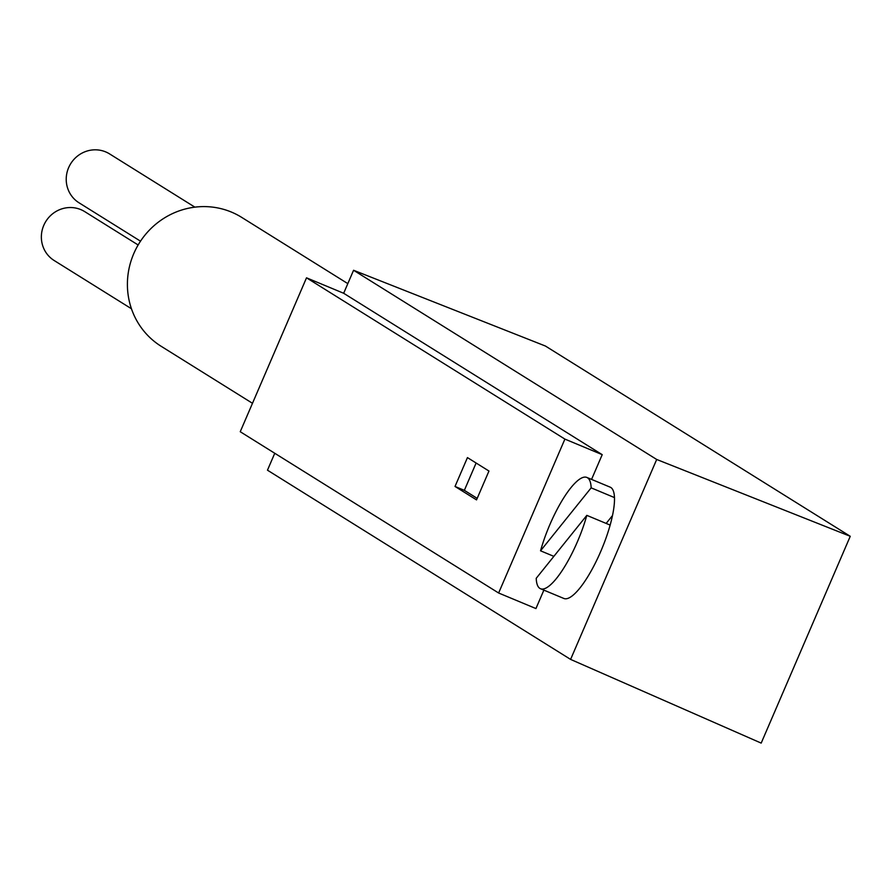 <?xml version="1.0" encoding="UTF-8"?>
<svg xmlns="http://www.w3.org/2000/svg" width="895" height="895" viewBox="0 0 895 895"><rect width="100%" height="100%" fill="white"/><g stroke="black" fill="none" stroke-linecap="round" stroke-linejoin="round"><path stroke-width="1.34" d="M274.754 453.273L267.471 470.188L570.596 659.402L761.186 743.107L850.25 536.295L545.413 346.029L353.57 270.268L343.669 293.269L306.515 277.819L240.24 431.726L498.627 593.005L564.902 439.098L306.515 277.819M570.596 659.402L656.695 459.471L353.57 270.268M850.25 536.295L656.695 459.471M343.669 293.269L602.212 454.66L564.902 439.098M498.627 593.005L535.937 608.566L543.869 590.129M591.561 479.407L602.212 454.66M610.144 525.085A60.278 16.009 112.6 0 1 563.805 598.442L540.49 588.72A60.278 16.009 -67.4 0 0 586.818 515.363L610.144 525.085A60.278 16.009 -67.4 0 0 614.473 497.586L591.159 487.853A60.278 16.009 -67.4 0 0 586.885 477.449A60.278 16.009 -67.4 0 0 540.546 550.805L553.86 556.354M586.885 477.449L610.2 487.171A60.278 16.009 112.6 0 1 614.473 497.586M488.961 471.038L467.447 457.602L455.018 486.455L476.532 499.891L488.961 471.038M455.018 486.455L464.348 490.348L477.192 498.37M476.118 463.017L464.348 490.348M586.818 515.363L536.217 578.304A60.278 16.009 -67.4 0 0 540.49 588.72M591.159 487.853L540.546 550.805M612.504 515.531L606.161 523.418M347.819 283.625L241.639 217.351A75.997 73.2 -58 0 0 133.769 253.621A75.997 73.2 122 0 0 161.156 346.287L252.48 403.298M140.515 241.18L79.017 202.796A28.83 27.767 -58 0 1 69.609 165.609A28.83 27.767 -58 0 1 105.677 151.893A28.83 27.767 -58 0 1 109.548 153.884L194.875 207.148M131.453 308.753L54.159 260.512A28.83 27.767 -58 0 1 44.75 223.314A28.83 27.767 -58 0 1 80.818 209.609A28.83 27.767 -58 0 1 84.689 211.6L138.143 244.973"/></g></svg>
